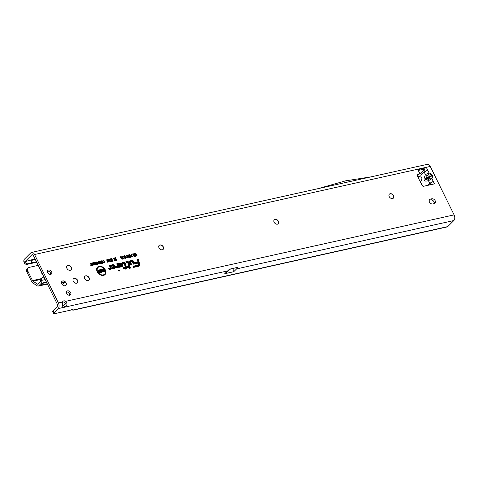 <?xml version="1.0" encoding="UTF-8"?>
<svg xmlns="http://www.w3.org/2000/svg" width="478" height="478" viewBox="0 0 478 478"><rect width="100%" height="100%" fill="white"/><g stroke="black" fill="none" stroke-linecap="round" stroke-linejoin="round"><path stroke-width="0.72" d="M428.467 180.696L431.909 178.706L432.471 177.314A2.444 1.589 -158.1 0 0 429.716 176.92L429.154 178.312A2.444 1.589 21.9 0 1 431.909 178.706L434.448 183.869L433.259 181.443L429.734 183.283L428.467 180.696A2.444 1.918 79.9 0 1 428.76 178.712L424.924 179.788L426.107 178.563A2.444 1.374 -160.1 0 1 424.35 177.583C423.663 180.027 424.243 181.204 426.095 181.12L428.467 180.696M432.471 177.314L432.321 175.384L430.732 173.771A2.444 0.651 117.9 0 1 429.435 176.346L429.943 176.436L429.716 176.92L426.388 179.136A2.444 1.918 79.9 0 0 426.095 181.12M389.355 194.199A2.82 2.061 -134.9 0 1 393.442 195.771A2.82 2.061 -134.9 0 1 393.322 198.191M274.241 219.82A2.82 2.061 -134.9 0 1 278.327 221.392A2.82 2.061 -134.9 0 1 278.208 223.812M159.126 245.441A2.82 2.061 -134.9 0 1 163.213 247.012A2.82 2.061 -134.9 0 1 163.1 249.432M67.034 265.935A2.82 2.061 -134.9 0 1 71.12 267.507A2.82 2.061 -134.9 0 1 71.007 269.927M73.391 278.853A2.82 2.061 -134.9 0 1 77.478 280.425A2.82 2.061 -134.9 0 1 77.364 282.845M61.883 281.417A2.82 2.061 -134.9 0 1 65.97 282.988A2.82 2.061 -134.9 0 1 65.85 285.408M84.905 276.29A2.82 2.061 -134.9 0 1 88.992 277.861A2.82 2.061 -134.9 0 1 88.878 280.281M119.488 270.542A0.472 0.347 45.1 0 0 118.759 270.703A0.472 0.347 45.1 0 0 119.488 270.542M98.492 270.399L98.044 270.381L98.492 270.399M104.867 270.052A4.69 3.424 45.1 0 0 98.803 266.975A4.69 3.424 45.1 0 0 97.685 271.653A4.69 3.424 45.1 0 0 101.605 274.856A4.69 3.424 45.1 0 0 105.142 273.344A4.69 3.424 45.1 0 0 104.867 270.052M98.659 267.041A4.816 3.519 45.1 0 0 98.51 267.1A4.816 3.519 45.1 0 0 97.363 271.898A4.816 3.519 45.1 0 0 101.39 275.191A4.816 3.519 45.1 0 0 105.017 273.637A4.816 3.519 45.1 0 0 105.076 273.488M105.327 269.951A5.294 3.866 45.1 0 0 100.9 266.336A5.294 3.866 45.1 0 0 96.915 268.039A5.294 3.866 45.1 0 0 97.225 271.755A5.294 3.866 45.1 0 0 104.067 275.226A5.294 3.866 45.1 0 0 105.327 269.951M103.917 275.286A5.168 3.776 45.1 0 0 105.005 270.195A5.168 3.776 45.1 0 0 100.774 266.688A5.168 3.776 45.1 0 0 96.855 268.188M124.997 263.402A1.016 0.741 45.1 0 0 123.796 262.703L123.019 262.876L123.097 263.217L123.951 263.025A0.639 0.466 -134.9 0 1 124.764 263.611L125.696 267.477L123.898 267.877L123.981 268.218L125.774 267.817L125.971 268.636L126.073 267.752L127.907 267.345L127.823 267.005L125.995 267.411L125.087 263.635A1.016 0.741 45.1 0 0 124.997 263.402M125.373 263.318A1.506 1.099 45.1 0 0 123.587 262.285L122.523 262.524L122.816 263.748L124.352 263.587L125.2 267.124L123.408 267.519L123.7 268.744L125.493 268.343L125.69 269.162L126.766 268.923L126.568 268.11L128.403 267.698L128.104 266.473L126.276 266.885L125.499 263.665A1.506 1.099 45.1 0 0 125.373 263.318M124.155 262.709A1.374 1.004 45.1 0 0 123.414 262.619L122.589 262.804M127.572 262.225A0.639 0.466 -134.9 0 1 128.385 262.81L129.592 267.829L129.891 267.764L128.702 262.828A1.016 0.741 45.1 0 0 127.411 261.902L126.294 262.147L126.377 262.488L127.572 262.225L127.399 262.559A0.514 0.376 -134.9 0 1 127.769 262.643L129.311 268.355L130.38 268.116L129.12 262.858A1.506 1.099 45.1 0 0 128.994 262.518A1.506 1.099 45.1 0 0 127.202 261.478L125.798 261.795L126.096 263.019L127.775 262.643M127.996 262.888A0.514 0.376 -134.9 0 1 128.05 263.025L129.293 268.194L129.891 267.764M127.769 261.908A1.374 1.004 45.1 0 0 127.029 261.813L125.869 262.075M132.245 261.185A0.639 0.466 -134.9 0 1 133.057 261.771L133.511 263.659L133.81 263.593L133.374 261.789A1.016 0.741 45.1 0 0 132.083 260.857L129.908 261.341L130.625 264.304L130.291 261.615L132.245 261.185L132.071 261.514A0.514 0.376 -134.9 0 1 132.442 261.603L133.231 264.191L134.3 263.952L133.792 261.819A1.506 1.099 45.1 0 0 133.667 261.478A1.506 1.099 45.1 0 0 131.88 260.438L129.418 260.988L130.339 264.83L131.414 264.591L130.787 261.974L132.448 261.603M132.669 261.848A0.514 0.376 -134.9 0 1 132.723 261.986L133.213 264.023L133.81 263.593M132.448 260.869A1.374 1.004 45.1 0 0 131.707 260.773L129.484 261.269M429.166 200.252A2.82 2.061 -134.9 0 1 429.238 200.234L430.678 199.918A2.82 2.061 -134.9 0 1 434.024 201.859A2.82 2.061 -134.9 0 1 434.269 203.616M435.165 200.73A2.82 2.061 -134.9 0 1 434.992 203.204A2.82 2.061 -134.9 0 1 434.197 203.628L432.757 203.951A2.82 2.061 -134.9 0 1 429.716 202.517A2.82 2.061 -134.9 0 1 429.579 199.529A2.82 2.061 -134.9 0 1 430.373 199.105L431.813 198.788A2.82 2.061 -134.9 0 1 435.165 200.73M47.471 271.146A2.533 1.852 -134.9 0 1 50.459 272.896A2.533 1.852 -134.9 0 1 50.698 274.384M47.71 272.633A2.533 1.852 -134.9 0 1 47.866 270.399A2.533 1.852 -134.9 0 1 51.594 271.767A2.533 1.852 -134.9 0 1 51.439 273.996A2.533 1.852 -134.9 0 1 47.71 272.633M66.508 291.986A2.533 1.852 -134.9 0 1 69.495 293.743A2.533 1.852 -134.9 0 1 69.734 295.231M66.747 293.474A2.533 1.852 -134.9 0 1 66.902 291.245A2.533 1.852 -134.9 0 1 70.636 292.614A2.533 1.852 -134.9 0 1 70.481 294.842A2.533 1.852 -134.9 0 1 66.747 293.474M389.235 196.619A2.82 2.061 -134.9 0 1 389.409 194.14A2.82 2.061 -134.9 0 1 393.555 195.657A2.82 2.061 -134.9 0 1 393.382 198.131A2.82 2.061 -134.9 0 1 389.235 196.619M274.121 222.24A2.82 2.061 -134.9 0 1 274.294 219.761A2.82 2.061 -134.9 0 1 278.441 221.278A2.82 2.061 -134.9 0 1 278.268 223.752A2.82 2.061 -134.9 0 1 274.121 222.24M159.013 247.861A2.82 2.061 -134.9 0 1 159.18 245.381A2.82 2.061 -134.9 0 1 163.327 246.899A2.82 2.061 -134.9 0 1 163.153 249.373A2.82 2.061 -134.9 0 1 159.013 247.861M84.785 278.71A2.82 2.061 -134.9 0 1 84.959 276.236A2.82 2.061 -134.9 0 1 89.105 277.754A2.82 2.061 -134.9 0 1 88.932 280.228A2.82 2.061 -134.9 0 1 84.785 278.71M73.277 281.273A2.82 2.061 -134.9 0 1 73.451 278.794A2.82 2.061 -134.9 0 1 77.591 280.311A2.82 2.061 -134.9 0 1 77.424 282.791A2.82 2.061 -134.9 0 1 73.277 281.273M66.92 268.355A2.82 2.061 -134.9 0 1 67.093 265.876A2.82 2.061 -134.9 0 1 71.234 267.393A2.82 2.061 -134.9 0 1 71.067 269.873A2.82 2.061 -134.9 0 1 66.92 268.355M61.764 283.836A2.82 2.061 -134.9 0 1 61.937 281.357A2.82 2.061 -134.9 0 1 66.084 282.874A2.82 2.061 -134.9 0 1 65.91 285.354A2.82 2.061 -134.9 0 1 61.764 283.836M62.552 302.012A2.82 2.061 -134.9 0 1 64.626 302.443C65.982 303.416 65.671 304.313 63.682 305.143A2.82 0.807 -26.2 0 1 62.684 305.436M31.721 254.923L24.898 261.741L23.9 261.926A2.82 1.745 77.5 0 1 24.426 259.178L30.729 252.91A4.224 2.617 77.5 0 1 31.596 252.414A4.224 2.617 77.5 0 1 34.559 254.505L58.4 302.95A4.224 2.617 77.5 0 1 58.143 308.621L53.96 312.779L52.962 310.76L57.151 306.601A1.876 1.165 77.5 0 0 57.264 304.08L33.424 255.634A1.876 1.165 77.5 0 0 32.11 254.708A1.876 1.165 77.5 0 0 31.721 254.923L32.552 254.738M418.328 170.413L423.036 169.367L423.825 168.316L424.309 168.985L424.082 172.068L421.22 174.918A1.41 0.872 -102.5 0 0 421.136 176.806L421.668 177.894A1.41 0.872 77.5 0 1 421.739 179.567L420.945 181.09A1.41 0.872 -102.5 0 0 421.016 182.763L422.618 186.02M417.282 175.372L417.921 174.984A1.41 1.028 45.1 0 0 418.059 174.87A1.41 1.028 45.1 0 0 418.166 174.733M430.732 173.771L429.041 172.881L425.444 174.56A2.444 1.374 19.9 0 0 427.201 175.546L429.435 176.346L426.107 178.563L427.201 175.546M427.744 175.456A2.444 0.651 117.9 0 0 429.041 172.881L427.696 170.138L424.082 172.068M429.417 184.986L430.72 183.689M24.958 261.651L30.885 259.978L31.691 262.798L28.077 263.736C26.75 263.97 25.687 263.42 24.88 262.093L24.121 262.601L23.9 261.926M58.143 308.621L63.12 307.509C62.678 306.661 62.487 304.833 62.546 302.024A2.82 2.061 -134.9 0 1 62.965 301.289A2.82 2.061 -134.9 0 1 65.761 301.313C67.619 303.763 67.261 305.717 64.673 307.163A2.82 0.807 -26.2 0 1 63.12 307.509L62.714 306.685M230.372 268.989L224.78 273.661L229.464 269.186L237.339 267.435A4.224 2.617 77.5 0 1 236.568 268.905L453.843 220.549A4.224 2.617 -102.5 0 0 454.1 214.879L430.26 166.434A4.224 2.617 -102.5 0 0 427.296 164.342L31.596 252.414M52.962 310.76A2.82 0.807 153.8 0 0 52.598 311.525L53.59 313.544A2.82 0.807 153.8 0 0 54.755 313.658L72.023 309.816A2.82 0.807 -26.2 0 1 73.182 309.929A2.82 0.807 -26.2 0 1 73.2 309.959L73.164 309.893M236.568 268.905L233.742 271.719L233.885 268.57L234.357 268.098M233.742 271.719L224.923 273.679L230.605 268.935M53.96 312.779A2.82 0.807 153.8 0 0 53.59 313.544M71.652 309.613L73.2 309.959L72.853 310.234L447.187 226.919A2.82 1.745 -102.5 0 0 447.767 226.59L453.843 220.549M424.159 170.102L421.118 173.126L421.046 173.699A2.82 2.151 -123.6 0 1 421.07 175.121M434.448 183.869L423.657 186.271A1.41 1.028 -134.9 0 1 421.984 185.297L417.437 176.053A1.41 1.028 -134.9 0 1 417.521 174.817A1.41 1.028 -134.9 0 1 417.658 174.709L419.057 173.849A1.41 1.028 45.1 0 0 419.194 173.741A1.41 1.028 45.1 0 0 419.278 172.504L418.465 170.849A1.41 1.028 -134.9 0 1 418.549 169.612A1.41 1.028 -134.9 0 1 418.949 169.397L426.501 167.718L427.696 170.138L426.501 167.718M102.388 261.042L102.973 261.771L102.74 263.145L101.354 262.159L101.163 261.305L101.599 260.815L102.388 261.042L101.007 261.562M100.35 261.125L100.673 261.054L101.796 263.324L101.372 263.42L100.177 261.884L100.553 263.605L100.159 263.689L99.042 261.418L100.022 262.673L99.711 261.269L100.01 261.203L101.037 262.524L100.35 261.125M98.522 261.532L98.85 261.46L99.968 263.731L98.97 263.904L98.319 263.336L98.946 262.392L98.522 261.532M98.247 262.679L98.946 262.392M97.404 262.153L97.99 262.882L97.757 264.256L96.371 263.27L96.18 262.416L96.616 261.926L97.404 262.153L96.024 262.673M95.367 262.237L95.69 262.159L96.813 264.436L95.068 263.175L95.797 264.663L95.475 264.734L94.357 262.458L96.096 263.719L95.367 262.237M92.828 262.798L94.112 262.512L95.23 264.788L93.969 265.069L93.778 264.675L94.716 264.465L94.459 263.946L93.569 264.143L93.377 263.754L94.262 263.557L93.981 262.978L93.019 263.193L92.828 262.798M92.332 262.912L92.654 262.84L93.778 265.111L92.033 263.85L92.762 265.338L92.439 265.409L91.322 263.133L93.061 264.394L92.332 262.912M90.36 263.348L90.683 263.276L91.609 265.159L92.32 265.433L90.957 265.738L90.766 265.35L91.286 265.23L90.36 263.348M103.158 261L102.955 261.627L103.218 260.456L104.574 261.46L104.347 262.786L103.29 262.183L104.162 262.398L104.246 261.538L103.421 260.845L103.057 261.042M102.895 260.677L103.553 260.839M103.828 262.697L104.252 262.368M111.123 258.885L111.625 259.578L110.771 259.387L111.733 261.4L111.326 261.49L110.484 259.787L110.615 258.765L111.123 258.885L110.848 259.196L111.254 259.733L110.442 259.1L110.615 258.765L110.322 258.986M110.532 259.387L110.824 259.267L110.436 259.602L111.332 261.49M109.928 259.154L110.43 259.847L109.576 259.656L110.538 261.663L110.125 261.759L109.289 260.05L109.42 259.034L109.928 259.154L109.653 259.458L110.059 259.996L109.247 259.369L109.42 259.034L109.127 259.255M109.372 259.644L109.653 259.524L109.241 259.871L110.137 261.753M108.733 259.417L109.235 260.11L108.381 259.918L109.343 261.932L108.93 262.022L108.094 260.319L108.219 259.297L108.733 259.417L108.458 259.727L108.859 260.265L108.046 259.632L108.219 259.297L107.932 259.518M108.171 259.907L108.452 259.793L108.046 260.134L108.942 262.022M107.532 259.685L108.034 260.379L107.18 260.187L108.142 262.195L107.735 262.291L106.893 260.582L107.024 259.566L107.532 259.685L107.257 259.99L107.664 260.534L106.851 259.901L107.024 259.566L106.731 259.787M106.976 260.175L107.257 260.056L106.845 260.402L107.741 262.285M111.553 258.556L111.924 258.473L112.647 261.227L112.276 261.311L111.553 258.556M114.929 257.839L115.461 257.72L116.757 260.355L116.023 260.516L115.192 259.327L115.58 260.618L114.857 260.779L113.561 258.144L114.087 258.024L114.565 258.992L114.266 257.989L114.762 257.875L115.395 258.783L114.929 257.839M122.756 256.68L123.037 256.561L122.894 257.295L122.416 257.272L122.78 256.053L124.388 257.248L124.119 258.819L122.846 258.072L123.88 258.311L123.969 257.343L123.037 256.561L122.529 257.409M122.368 256.387L122.78 256.053L122.607 256.387L123.461 256.668M123.199 257.869L122.966 258.24L123.706 258.646L124.029 258.245M120.922 257.086L121.203 256.967L121.059 257.708L120.581 257.684L120.946 256.465L122.553 257.654L122.284 259.225L121.006 258.484L122.045 258.718L122.135 257.75L121.203 256.967L120.695 257.815M120.528 256.794L120.946 256.465L120.773 256.8L121.621 257.074M121.364 258.275L121.131 258.646L121.872 259.052L122.195 258.652M124.113 255.987L124.561 255.658L125.911 256.513L124.788 256.172L124.597 256.567L126.312 257.457L125.959 258.413L124.716 257.642L125.702 257.905L125.744 257.379L124.178 256.668L124.561 255.658L124.388 255.993L125.535 256.668M124.507 256.286L124.316 256.889M125.105 257.487L124.848 257.857L125.529 258.24L125.881 257.546M126.568 255.383L126.861 255.144L128.224 256.375L128.218 257.905L127.578 257.702L126.855 256.68L126.688 255.479L127.214 255.64M127.973 255.067L128.271 254.834L129.634 256.059L129.622 257.594L128.982 257.391L128.259 256.363L128.098 255.168L128.618 255.33M130.691 257.355L129.347 254.631L129.771 254.535L130.667 256.351L130.978 255.945L131.235 256.471L130.691 257.355M131.988 256.435L132.842 256.244L133.087 256.752L131.719 257.056L131.103 254.236L131.522 254.147L131.988 256.435L131.623 256.811L132.687 256.841M133.822 253.633L134.246 253.537L135.573 256.232L134.665 256.435L133.529 255.814L133.565 254.995L132.382 253.955L134.169 254.774L133.822 253.633M135.376 253.286L135.794 253.197L137.12 255.891L135.692 256.208L135.447 255.7L136.451 255.479L136.176 254.923L135.316 255.115L135.065 254.607L135.925 254.416L135.376 253.286M119.5 265.38L119.07 267.339L121.741 266.748A2.121 1.554 45.1 0 0 121.962 266.676A2.121 1.554 45.1 0 0 122.398 264.43A2.121 1.554 45.1 0 0 119.942 263.097L116.793 263.796L117.397 266.389L115.999 266.736L116.291 267.955L117.905 267.596A1.506 1.099 45.1 0 0 118.06 267.549A1.506 1.099 45.1 0 0 118.544 266.395L118.162 264.782L120.516 264.256A0.771 0.562 -134.9 0 1 121.167 265.583L120.719 265.684L120.85 265.081L119.5 265.38M112.234 266.999L111.804 268.959L114.475 268.361A2.121 1.554 45.1 0 0 114.696 268.295A2.121 1.554 45.1 0 0 115.132 266.049A2.121 1.554 45.1 0 0 112.677 264.71L109.528 265.415L110.131 268.003L108.733 268.349L109.026 269.574L110.639 269.216A1.506 1.099 45.1 0 0 110.8 269.168A1.506 1.099 45.1 0 0 111.284 268.009L110.896 266.401L113.25 265.876A0.771 0.562 -134.9 0 1 113.901 267.202L113.453 267.298L113.585 266.694L112.234 266.999M139.606 264.155L138.369 258.992L137.294 259.231L137.927 261.854L134.718 262.565L135.017 263.79L138.22 263.079L138.459 264.077A1.35 0.986 -134.9 0 1 138.423 264.716A1.35 0.986 -134.9 0 1 137.885 265.159L133.201 266.204L133.493 267.429L138.453 266.324A2.707 1.978 45.1 0 0 138.739 266.234A2.707 1.978 45.1 0 0 139.606 264.155L139.277 264.37L138.07 259.357L138.369 258.992M102.925 269.018L103.535 268.887L104.831 271.528L104.246 271.659L102.884 270.5L103.529 271.815L102.919 271.952L101.623 269.311L102.22 269.18L103.559 270.315L102.925 269.018M98.767 269.945L99.376 269.813L100.679 272.454L99.012 272.824L98.707 272.203L99.765 271.97L99.579 271.594L98.665 271.797L98.36 271.175L99.275 270.972L98.767 269.945M100.488 269.526L101.993 270.357L100.553 270.452L102.334 271.253L101.85 272.227L100.482 271.504L101.736 271.42L99.95 270.596L100.039 269.723L100.488 269.526L100.308 269.861L101.611 270.506M100.499 270.267L100.231 270.703L100.78 270.154L100.231 270.703L102.005 271.504L101.569 272.346M454.1 214.879L65.761 301.313L64.626 302.443M138.584 266.288A2.581 1.882 45.1 0 0 139.277 264.37M138.351 264.848A1.476 1.081 -134.9 0 1 138.303 265.009A1.476 1.081 -134.9 0 1 137.712 265.493L133.266 266.485M137.927 261.854L134.79 262.846M138.07 259.357L137.365 259.512M138.052 262.291L137.437 259.721L137.789 259.59L138.417 262.207L134.862 263.055L134.999 263.623L138.501 262.547L138.877 264.101A1.84 1.344 -134.9 0 1 138.279 265.517A1.84 1.344 -134.9 0 1 138.088 265.577L133.338 266.694L133.476 267.262L138.076 266.234A2.342 1.709 45.1 0 0 139.014 265.469A2.342 1.709 45.1 0 0 139.068 265.314M138.202 262.912L138.542 264.322A1.715 1.255 -134.9 0 1 138.124 265.571M133.476 267.262L138.25 265.899A2.217 1.619 45.1 0 0 139.14 265.176A2.217 1.619 45.1 0 0 139.194 264.125L138.088 259.524L137.789 259.59M133.691 266.557L133.774 266.897M134.999 263.623L138.501 262.547M135.214 262.924L135.298 263.264M131.05 264.675L130.428 262.105L130.787 261.974M133.936 264.029L133.458 262.04A1.374 1.004 45.1 0 0 133.38 261.807M130.357 261.896L132.071 261.514M129.908 261.341L129.556 261.478L130.321 264.663L130.918 264.238M133.213 264.023L133.511 263.659M130.321 264.663L130.625 264.304M130.016 268.2L128.785 263.079A1.374 1.004 45.1 0 0 128.707 262.846M126.294 262.147L126.073 262.852L127.399 262.559M129.293 268.194L129.592 267.829M126.073 262.852L126.377 262.488M114.128 267.071A0.896 0.657 -134.9 0 1 113.728 267.537L113.077 267.68L113.208 267.077L112.169 267.31M113.208 267.077L113.585 266.694M113.077 267.68L113.453 267.298M110.639 269.216A1.374 1.004 45.1 0 0 110.95 268.23L110.538 266.533L110.896 266.401M109.898 268.385L108.799 268.63M113.525 265.159A1.996 1.458 45.1 0 0 112.503 265.045L109.593 265.696M114.541 268.343A1.996 1.458 45.1 0 0 114.959 266.599M110.466 266.324L112.868 265.792A1.135 0.831 -134.9 0 1 113.501 265.876M114.236 266.616A1.135 0.831 -134.9 0 1 114.081 267.626M110.155 268.499A0.514 0.376 -134.9 0 0 110.215 268.182L109.665 265.905L110.024 265.768L110.549 267.961A0.639 0.466 -134.9 0 1 110.275 268.475L108.87 268.839L109.008 269.407L110.263 269.132A1.141 0.831 45.1 0 0 110.717 268.756A1.141 0.831 45.1 0 0 110.765 268.594M109.008 269.407L110.436 268.797A1.016 0.741 45.1 0 0 110.866 267.985L110.4 266.043L113.047 265.457A1.261 0.92 -134.9 0 1 114.499 266.246A1.261 0.92 -134.9 0 1 114.242 267.578A1.261 0.92 -134.9 0 1 114.111 267.62L112.862 267.895L112.993 267.298L112.288 267.507L112.019 268.738L114.093 268.278A1.763 1.285 45.1 0 0 114.798 267.698A1.763 1.285 45.1 0 0 114.851 267.543M112.617 267.381L112.402 268.355L114.266 267.943A1.637 1.195 45.1 0 0 114.923 267.405A1.637 1.195 45.1 0 0 114.505 265.78A1.637 1.195 45.1 0 0 112.886 265.135L110.024 265.768M112.019 268.738L112.402 268.355M109.229 268.708L109.307 269.048M121.394 265.457A0.896 0.657 -134.9 0 1 120.994 265.917L120.337 266.061L120.468 265.457L119.428 265.69M120.468 265.457L120.85 265.081M120.337 266.061L120.719 265.684M117.905 267.596A1.374 1.004 45.1 0 0 118.215 266.61L117.803 264.92L118.162 264.782M117.337 266.437L116.064 267.017M120.791 263.539A1.996 1.458 45.1 0 0 119.769 263.432L116.859 264.077M121.806 266.73A1.996 1.458 45.1 0 0 122.219 264.979M117.731 264.71L120.133 264.173A1.135 0.831 -134.9 0 1 120.767 264.256M121.502 264.997A1.135 0.831 -134.9 0 1 121.346 266.007M117.415 266.885A0.514 0.376 -134.9 0 0 117.48 266.563L116.931 264.286L117.283 264.155L117.815 266.342A0.639 0.466 -134.9 0 1 117.54 266.855L116.136 267.226L116.273 267.794L117.528 267.513A1.141 0.831 45.1 0 0 117.982 267.136A1.141 0.831 45.1 0 0 118.03 266.975M116.273 267.794L117.702 267.178A1.016 0.741 45.1 0 0 118.132 266.365L117.666 264.43L120.307 263.838A1.261 0.92 -134.9 0 1 121.765 264.633A1.261 0.92 -134.9 0 1 121.508 265.959A1.261 0.92 -134.9 0 1 121.376 266.001L120.121 266.282L120.259 265.678L119.554 265.887L119.285 267.124L121.358 266.658A1.763 1.285 45.1 0 0 122.063 266.085A1.763 1.285 45.1 0 0 122.117 265.923M119.882 265.762L119.667 266.742L121.532 266.324A1.637 1.195 45.1 0 0 122.189 265.792A1.637 1.195 45.1 0 0 121.771 264.161A1.637 1.195 45.1 0 0 120.151 263.515L117.283 264.155M119.285 267.124L119.667 266.742M116.489 267.088L116.572 267.429M125.2 267.124L123.473 267.8M128.032 267.782L127.805 266.838L125.971 267.244L125.164 263.88A1.374 1.004 45.1 0 0 125.087 263.653M125.971 267.244L126.276 266.885M127.805 266.838L128.104 266.473M126.395 269.006L126.216 268.242L126.568 268.11M123.898 267.877L123.683 268.582L125.475 268.182L125.672 268.995L126.27 268.57M124.376 263.695A0.514 0.376 -134.9 0 1 124.429 263.832L125.326 267.561M123.019 262.876L122.661 263.014L122.798 263.581L123.778 263.36A0.514 0.376 -134.9 0 1 124.155 263.45M126.144 268.033L127.907 267.345M125.672 268.995L125.971 268.636M125.475 268.182L125.774 267.817M123.683 268.582L123.981 268.218M122.798 263.581L123.097 263.217M103.057 269.287L104.431 271.618M103.535 268.887L103.26 269.239M103.559 270.315L103.618 270.901L101.993 269.526L102.22 269.18M102.884 270.5L102.37 270.363L103.129 271.904M98.898 270.213L100.272 272.544M99.376 269.813L99.107 270.166M99.275 270.972L98.492 271.444M99.765 271.97L98.838 272.466M99.848 270.094L100.308 269.861M101.055 271.325L100.804 271.683L101.366 271.94M102.334 271.253L102.005 271.504M101.82 270.739L101.569 271.062M100.768 270.572L100.559 270.906M135.794 253.197L135.525 253.549L136.72 255.981M135.925 254.416L135.196 254.876M136.451 255.479L135.579 255.969M133.954 253.902L135.172 256.322M133.434 254.374L133.153 254.66L133.989 255.109L134.36 254.726M134.169 255.33L134.228 256.268L134.826 256.136L134.611 255.234L133.625 255.963L134.228 256.268L133.625 255.963L133.888 255.449L133.625 255.963M134.246 253.537L133.977 253.896M134.169 254.774L133.989 255.109M132.86 253.848L132.633 254.188M134.402 255.933L134.904 255.82M132.842 256.244L132.567 256.602M131.522 254.147L131.623 256.811M131.235 256.471L130.655 257.421M130.978 255.945L130.876 256.656M129.771 254.535L129.502 254.894L130.47 256.853L130.739 256.369M128.988 255.748L129.347 257.714M129.018 257.415L129.371 257.17M128.218 255.425L129.401 257.116L129.209 256.154L128.218 255.425L128.558 256.895M129.634 256.059L129.305 256.31M128.684 256.274L128.361 256.519M127.584 256.059L127.937 258.024M127.608 257.732L127.967 257.481M126.807 255.742L127.996 257.433L127.805 256.471L126.807 255.742L127.154 257.206M128.224 256.375L127.901 256.62M127.279 256.584L126.957 256.835M124.071 256.154L124.388 255.993M125.529 258.24L125.75 257.75L125.529 258.24M126.312 257.457L125.678 258.526M124.274 256.811L125.869 257.523M122.553 257.654L122.004 259.345M121.992 257.493L122.231 257.905M124.388 257.248L123.838 258.939M123.826 257.086L124.065 257.493M115.061 258.102L116.351 260.444M115.461 257.72L115.186 258.078M115.395 258.783L115.807 260.086L114.511 258.228L114.762 257.875M114.565 258.992L114.768 260.319L113.818 258.383L114.087 258.024M115.192 259.327L114.696 259.004L115.204 260.701M111.924 258.473L111.631 258.831M103.565 262.022L103.338 262.344M104.574 261.46L104.085 262.942M91.286 265.23L90.88 265.577M92.129 265.045L91.949 265.517M91.609 265.159L91.352 265.469L91.872 265.356M93.061 264.394L93.043 264.788M91.465 263.426L91.907 263.838M92.033 263.85L91.657 263.814M93.055 264.483L93.347 265.075M92.941 263.031L93.939 262.99M94.112 262.512L93.855 262.822M94.262 263.557L93.491 263.981M94.716 264.465L93.891 264.908M94.244 263.605L94.411 263.958M94.692 264.519L94.865 264.872M96.096 263.719L96.078 264.113M94.501 262.751L94.943 263.163M95.068 263.175L94.686 263.139M96.09 263.808L96.383 264.4M97.99 262.882L97.494 264.412M96.998 263.641L97.566 263.862L97.661 262.948L96.807 262.314L96.723 263.91L97.375 264.161L97.673 263.826M96.699 263.205L96.407 263.444L96.425 262.518L96.807 262.314M98.922 262.44L99.095 262.792M99.43 263.468L99.597 263.814M98.91 263.79L99.454 263.414L98.791 262.858L98.349 263.492L98.91 263.79L99.454 263.414M98.528 263.014L98.349 263.492L98.528 263.014M98.791 262.858L98.635 263.253L99.107 263.492M101.037 262.524L101.115 263.085M100.01 261.203L100.051 261.866M100.022 262.673L99.986 263.324M100.016 262.745L100.225 263.677M100.177 261.884L99.818 261.836M101.055 262.661L101.426 263.408M102.973 261.771L102.477 263.3M101.981 262.53L102.549 262.757L102.645 261.842L101.79 261.209L101.706 262.798L102.358 263.055L102.656 262.715M101.683 262.093L101.39 262.338L101.414 261.406L101.79 261.209M36.675 262.243L27.121 264.37A2.82 2.151 -123.6 0 1 24.121 262.601M36.43 261.741L31.691 262.798M420.951 175.45A2.82 2.151 -123.6 0 1 420.335 176.185A2.82 2.151 -123.6 0 1 419.768 176.424L417.826 176.854M420.335 176.185L419.069 177.021A2.82 2.151 -123.6 0 1 418.501 177.26L418.077 177.356M24.898 261.741L24.868 262.093M63.682 305.143L64.673 307.163L227.54 270.918M234.232 268.224L233.897 268.295M371.155 176.842L345.654 180.833L317.954 188.679M233.885 268.57L233.903 268.2M427.619 185.386L429.734 183.283M429.644 183.373L431.771 184.46L431.759 184.126M431.287 184.568L430.803 183.725M424.309 168.985L423.377 169.463L424.255 170.18M423.377 169.463L423.036 169.367M42.428 273.93A2.82 2.061 -134.9 0 1 41.353 272.633A2.82 2.061 -134.9 0 1 41.06 271.157M37.977 284.183L40.516 281.656L40.385 280.604A1.876 1.434 -123.6 0 1 40.785 278.722A1.876 1.434 -123.6 0 1 40.815 278.704L41.771 278.071M38.216 265.368L29.188 267.375A3.758 2.743 45.1 0 0 28.13 267.943L27.222 268.845A3.758 2.743 45.1 0 0 26.995 272.149L31.596 281.5A3.286 2.037 -102.5 0 0 32.713 282.862L37.386 285.934A2.348 1.458 -102.5 0 0 38.234 286.125A2.348 1.458 -102.5 0 0 38.712 285.85L41.311 283.269A2.348 1.458 -102.5 0 0 41.58 280.413L41.401 279.935A1.876 1.434 -123.6 0 1 41.801 278.053A1.876 1.434 -123.6 0 1 41.825 278.029L43.91 276.941M43.05 283.221L41.508 284.757A2.82 2.061 -134.9 0 1 40.714 285.181L42.572 283.329L46.611 282.426M40.714 285.181L47.244 283.729M37.654 284.255L32.982 281.178L40.272 279.558M28.13 267.943A3.758 2.743 45.1 0 0 27.903 271.247L26.995 272.149M40.72 278.77L32.504 280.598L27.903 271.247M32.504 280.598A1.41 0.872 -102.5 0 0 32.982 281.178M65.247 281.996L64.942 282.301A2.348 1.715 -134.9 0 1 64.936 282.307L63.58 283.657A2.348 1.715 -134.9 0 1 63.574 283.663A2.348 1.715 -134.9 0 1 61.811 283.92M63.574 283.663L64.936 282.307A2.348 1.715 -134.9 0 1 62.714 282.355L61.656 281.739M63.502 281.04A0.472 0.341 -134.9 0 1 63.204 281.004M41.694 278.118A3.286 2.402 45.1 0 1 41.735 278.077L43.57 276.254A3.286 2.402 45.1 0 0 43.098 277.162L43.074 277.258M429.256 180.11A2.444 0.98 -123.7 0 1 428.88 178.658L428.76 178.712M432.321 175.384A2.444 0.699 153.8 0 0 429.943 176.436M123.414 262.619L123.587 262.285M127.029 261.813L127.202 261.478M131.707 260.773L131.88 260.438M424.35 177.583L425.444 174.56L424.171 171.978M35.103 259.04L30.885 259.978M30.831 260.552L35.348 259.548M73.2 309.959L447.767 226.59M421.118 173.126L419.349 173.52M430.26 166.434L34.559 254.505M58.4 302.95L62.546 302.024M430.373 199.105L429.238 200.234M431.813 198.788L430.678 199.918M418.949 169.397L418.34 170.007M419.057 173.849L417.921 174.984M137.712 265.493L137.885 265.159M138.076 266.234L138.25 265.899M138.542 264.322L138.877 264.101M133.458 262.04L133.792 261.819M132.723 261.986L133.057 261.771M128.785 263.079L129.12 262.858M128.05 263.025L128.385 262.81M113.728 267.537L113.901 267.202M110.95 268.23L111.284 268.009M112.503 265.045L112.677 264.71M112.868 265.792L113.047 265.457M110.263 269.132L110.436 268.797M110.215 268.182L110.549 267.961M114.093 268.278L114.266 267.943M120.994 265.917L121.167 265.583M118.215 266.61L118.544 266.395M117.158 266.772L117.331 266.437M119.769 263.432L119.942 263.097M120.133 264.173L120.307 263.838M117.528 267.513L117.702 267.178M117.48 266.563L117.815 266.342M121.358 266.658L121.532 266.324M125.164 263.88L125.499 263.665M124.429 263.832L124.764 263.611M123.778 263.36L123.951 263.025M101.157 270.602L100.96 270.936M125.254 256.823L125.057 257.158M107.299 260.474L106.97 260.725M108.494 260.211L108.171 260.456M109.689 259.942L109.366 260.187M110.89 259.674L110.561 259.924M27.121 264.37L28.077 263.736M418.501 177.26L419.768 176.424M418.716 174.219L421.046 173.699M429.154 178.312L428.88 178.658M46.456 282.122L41.311 283.269M38.712 285.85L47.346 283.932M45.219 279.6L41.58 280.413M40.385 280.604L41.401 279.935M61.608 283.454L62.714 282.355M419.194 173.741L418.059 174.87M38.234 286.125L47.424 284.081M40.785 278.722L41.801 278.053"/></g></svg>
